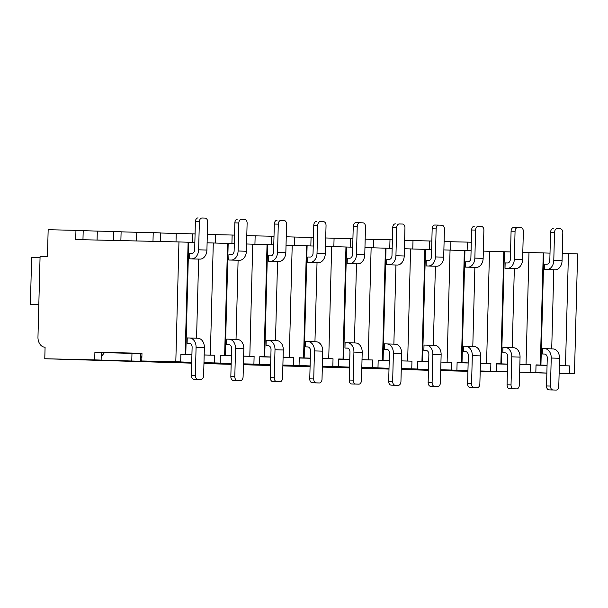 <?xml version="1.0" encoding="UTF-8"?>
<svg xmlns="http://www.w3.org/2000/svg" width="608" height="608" viewBox="0 0 608 608"><rect width="100%" height="100%" fill="white"/><g stroke="black" fill="none" stroke-linecap="round" stroke-linejoin="round"><path stroke-width="0.91" d="M94.901 352.207L94.696 359.89L44.779 358.743L45.083 347.221A9.986 7.38 91.7 0 1 45.045 347.221A9.986 7.38 91.7 0 1 37.97 337.068L40.082 256.424L47.454 256.591L48.161 229.71L75.954 230.348L75.711 239.56L178.95 241.931L175.811 361.752L141.778 360.97L141.976 353.294L94.901 352.207L101.323 352.404L101.118 360.08L94.696 359.89M486.94 371.184L486.924 371.678L493.346 371.876L480.183 371.572M493.362 371.321L493.346 371.876M447.48 369.998L447.465 370.492L456.274 370.424M408.014 368.813L408.006 369.307L416.814 369.238M368.554 367.627L368.539 368.121L377.355 368.053M329.095 366.434L329.08 366.936L337.896 366.867M289.636 365.248L289.621 365.75L298.429 365.682M250.169 364.063L250.162 364.564L258.97 364.496M210.71 362.877L210.695 363.379L219.511 363.31M171.251 361.692L171.236 362.193L180.052 362.125M131.974 353.324L131.776 361.008L140.577 361.266L140.782 353.59L101.316 352.594M486.924 371.678L480.183 371.526M467.924 371.245L440.716 370.523M546.866 373.054L534.014 372.537M536.028 365.119L547.063 365.378M131.776 361.008L101.118 360.08M171.236 362.193L140.577 361.266M191.702 362.938L146.802 361.692L180.044 362.459M210.695 363.379L203.961 363.219M191.695 363.044L186.261 362.877L191.695 363.006M203.954 363.288L219.503 363.645M231.162 364.124L203.954 363.409M250.162 364.564L243.42 364.405M231.162 364.23L225.72 364.063L231.162 364.192M243.42 364.473L258.962 364.83M270.621 365.309L243.413 364.595M289.621 365.75L282.88 365.59M270.621 365.416L265.187 365.248L270.621 365.378M282.88 365.659L298.422 366.016M310.08 366.502L282.872 365.78M329.08 366.936L322.339 366.784M310.08 366.601L304.646 366.434L310.08 366.563M322.339 366.844L337.881 367.202M349.547 367.688L322.339 366.966M368.539 368.121L361.806 367.969M349.539 367.787L344.105 367.62L349.539 367.749M361.798 368.03L377.348 368.387M389.006 368.874L361.798 368.152M408.006 369.307L401.265 369.155M389.006 368.972L383.564 368.805L389.006 368.934M401.265 369.216L416.807 369.573M428.465 370.059L401.257 369.337M447.465 370.492L440.724 370.34M428.465 370.158L423.024 369.991L428.465 370.12M440.724 370.401L456.266 370.758M467.924 371.29L440.716 370.644M44.779 358.743L191.695 363.158M203.954 363.531L231.154 364.344M243.413 364.716L270.613 365.53M282.872 365.902L310.08 366.715M322.331 367.088L349.539 367.901M361.79 368.273L388.998 369.086M401.257 369.459L428.458 370.28M104.409 352.693L101.202 356.812M141.778 360.97L180.682 361.897L180.88 354.221L191.915 354.601M204.174 354.943L214.647 355.232L214.442 362.915L203.976 362.664M204.174 354.981L214.647 355.232M180.872 354.449L191.915 354.7M214.442 362.915L220.142 363.082L220.339 355.406L231.382 355.786M243.633 356.128L254.106 356.417L253.908 364.101L243.436 363.85M243.633 356.166L254.106 356.417M220.339 355.634L231.374 355.885M253.908 364.101L259.601 364.268L259.806 356.592L270.841 356.972M283.1 357.314L293.565 357.603L293.368 365.286L282.895 365.036M283.092 357.352L293.565 357.603M259.798 356.82L270.841 357.071M293.368 365.286L299.06 365.454L299.265 357.778L310.3 358.158M322.559 358.5L333.032 358.788L332.827 366.472L322.354 366.221M322.559 358.538L333.032 358.788M299.258 358.006L310.3 358.256M332.827 366.472L338.527 366.647L338.724 358.963L349.76 359.343M362.018 359.685L372.491 359.974L372.286 367.658L361.813 367.407M362.018 359.723L372.491 359.974M338.717 359.191L349.76 359.442M372.286 367.658L377.986 367.832L378.184 360.149L389.226 360.529M401.478 360.871L411.95 361.16L411.753 368.843L401.28 368.592M401.478 360.909L411.95 361.16M378.184 360.377L389.219 360.628M411.753 368.843L417.445 369.018L417.65 361.334L428.686 361.714M440.944 362.056L451.41 362.353L451.212 370.029L440.739 369.778M440.937 362.094L451.41 362.353M417.643 361.562L428.686 361.813M451.212 370.029L456.904 370.204L457.11 362.52L468.145 362.9M480.404 363.242L490.876 363.538L490.671 371.214L480.198 370.964M480.404 363.288L490.876 363.538M457.102 362.748L468.145 362.999M490.671 371.214L496.371 371.389L496.569 363.706L507.604 364.086M519.863 364.428L530.336 364.724L530.13 372.4L519.658 372.149M519.863 364.473L530.336 364.724M496.561 363.934L507.604 364.192M530.13 372.4L535.83 372.575L536.028 364.891L547.071 365.271M559.322 365.613L569.795 365.91L569.597 373.586L559.124 373.335M559.322 365.659L569.795 365.91M141.968 353.818L140.775 353.788M178.95 241.931L194.856 242.463M185.782 354.411L188.716 242.273M188.115 242.212L185.182 354.35M562.263 253.475L577.6 253.916L574.461 373.738L559.124 373.38M522.796 252.29L550.004 253.133M483.337 251.104L510.545 251.948M443.878 249.918L471.078 250.762M404.419 248.733L431.619 249.576M364.952 247.547L392.16 248.391M325.493 246.362L352.701 247.205M286.034 245.176L313.242 246.02M246.574 243.99L273.775 244.834M207.108 242.797L234.316 243.648M471.306 242.227L467.354 242.113L467.126 250.64M75.954 230.348L83.205 230.561L82.962 239.727M431.847 241.042L429.446 240.973L429.225 249.5M392.38 239.856L389.986 239.788L389.758 248.315M352.921 238.67L350.527 238.602L350.299 247.129M313.462 237.485L311.06 237.409L310.84 245.944M274.003 236.299L271.601 236.223L271.381 244.758M234.536 235.114L232.142 235.038L231.914 243.572M195.077 233.928L192.683 233.852L192.455 242.387M160.345 241.505L160.573 232.887L153.216 232.666L152.988 241.338M120.878 240.601L121.114 231.701L113.757 231.481L113.521 240.434M467.354 242.113L450.9 241.733L450.68 250.101M113.757 231.481L97.31 231.101L97.075 240.054M83.197 230.683L97.31 231.101M444.098 241.528L450.9 241.733M429.446 240.973L412.999 240.593L412.779 248.961M404.639 240.342L412.999 240.593M389.986 239.788L373.532 239.408L373.312 247.775M365.172 239.157L373.532 239.408M350.527 238.602L334.073 238.222L333.853 246.59M325.713 237.971L334.073 238.222M311.06 237.409L294.614 237.036L294.394 245.404M286.254 236.786L294.614 237.036M271.601 236.223L255.155 235.851L254.934 244.218M246.795 235.6L255.155 235.851M232.142 235.038L215.688 234.665L215.468 243.033M207.328 234.414L215.688 234.665M192.683 233.852L176.229 233.48L176.008 241.862M160.565 233.008L176.229 233.48M153.216 232.666L136.77 232.294L136.542 240.958M121.106 231.823L136.77 232.294M546.866 373.099L534.006 372.757M507.406 371.868L494.555 371.351M494.547 371.572L507.399 371.929M467.94 370.682L455.088 370.166M455.088 370.386L467.94 370.743M428.48 369.497L415.629 368.98M415.621 369.2L428.48 369.558M389.021 368.311L376.17 367.787M376.162 368.015L389.021 368.372M349.562 367.126L336.71 366.601M336.703 366.829L349.554 367.186M310.095 365.94L297.244 365.416M297.244 365.644L310.095 366.001M270.636 364.754L257.784 364.23M257.777 364.458L270.636 364.815M231.177 363.569L218.325 363.044M218.318 363.272L231.177 363.63M191.718 362.383L178.866 361.859M178.858 362.087L191.71 362.444M569.597 373.586L574.461 373.738M519.658 372.21L535.83 372.575M480.198 371.024L496.371 371.389M440.739 369.839L456.904 370.204M401.28 368.653L417.445 369.018M361.813 367.468L377.986 367.832M322.354 366.282L338.527 366.647M282.895 365.096L299.06 365.454M243.436 363.911L259.601 364.268M203.969 362.725L220.142 363.082M175.811 361.752L180.682 361.897M568.434 253.642L565.501 365.78M528.975 252.457L526.034 364.595M543.263 252.882L540.33 365.02M489.508 251.264L486.575 363.409M503.804 251.697L500.87 363.835M450.049 250.078L447.116 362.224M464.345 250.511L461.404 362.649M410.59 248.892L407.656 361.03M424.886 249.326L421.944 361.464M371.131 247.707L368.19 359.845M385.419 248.14L382.485 360.278M331.664 246.521L328.73 358.659M345.96 246.954L343.026 359.092M292.205 245.336L289.271 357.474M306.5 245.769L303.567 357.907M252.746 244.15L249.812 356.288M267.041 244.583L264.1 356.721M213.286 242.964L210.345 355.102M227.574 243.398L224.641 355.536M551.714 348.87L553.789 269.77M540.93 365.089L543.864 252.951M554.519 232.454L550.552 232.362L549.814 260.391A3.838 2.835 91.7 0 1 546.881 264.168L544.608 264.115L544.464 269.496L555.02 269.792A9.219 6.81 91.7 0 0 562.073 260.733L562.803 232.697A3.838 2.592 91.3 0 0 560.318 228.783L557.209 228.692A3.838 2.592 91.3 0 0 557.194 228.692A3.838 2.592 91.3 0 0 554.519 232.454L553.782 260.482L562.073 260.733M551.228 358.028L550.498 386.065A3.838 2.592 91.3 0 0 552.984 389.986L556.092 390.078A3.838 2.592 91.3 0 0 556.107 390.078A3.838 2.592 91.3 0 0 558.782 386.316L559.52 358.279L551.228 358.028A9.219 6.81 -88.3 0 0 544.7 348.658A9.219 6.81 -88.3 0 0 544.662 348.658L542.397 348.604L542.252 353.985L544.798 354.061M550.552 232.362A3.838 2.592 -88.7 0 1 553.227 228.6A3.838 2.592 -88.7 0 1 553.234 228.6L553.227 228.6M552.984 389.986L549.016 389.895A3.838 2.592 -88.7 0 1 546.524 385.974L547.261 357.937A3.838 2.835 91.7 0 0 544.54 354.038A3.838 2.835 91.7 0 1 544.54 354.038L542.252 353.985M549.016 389.895L552.125 389.986A3.838 2.592 -88.7 0 1 552.132 389.986A3.838 2.592 -88.7 0 1 552.125 389.986L552.132 389.986M544.464 269.496L546.736 269.549A9.219 6.81 -88.3 0 0 553.782 260.482M544.738 348.658L552.953 348.908A9.219 6.81 91.7 0 1 552.984 348.908A9.219 6.81 91.7 0 1 559.52 358.279M512.255 347.685L514.33 268.584M501.463 363.903L504.404 251.765M515.06 231.268L511.085 231.177L510.355 259.206A3.838 2.835 91.7 0 1 507.414 262.983L505.149 262.93L505.005 268.31L515.561 268.607A9.219 6.81 91.7 0 0 522.606 259.548L523.344 231.511A3.838 2.592 91.3 0 0 520.858 227.597L517.75 227.498A3.838 2.592 91.3 0 0 517.735 227.498A3.838 2.592 91.3 0 0 515.06 231.268L514.322 259.297L522.606 259.548M511.769 356.843L511.032 384.879A3.838 2.592 91.3 0 0 513.524 388.801L516.633 388.892A3.838 2.592 91.3 0 0 516.64 388.892A3.838 2.592 91.3 0 0 519.323 385.13L520.053 357.094L511.769 356.843A9.219 6.81 -88.3 0 0 505.24 347.472A9.219 6.81 -88.3 0 0 505.202 347.472L502.938 347.419L502.793 352.8L505.339 352.876M511.085 231.177A3.838 2.592 -88.7 0 1 513.768 227.407A3.838 2.592 -88.7 0 1 513.775 227.407L517.72 227.498M513.524 388.801L509.557 388.71A3.838 2.592 -88.7 0 1 507.064 384.788L507.802 356.752A3.838 2.835 91.7 0 0 505.081 352.845A3.838 2.835 91.7 0 0 505.066 352.845L505.096 352.853M509.557 388.71L512.658 388.801A3.838 2.592 -88.7 0 1 512.658 388.801A3.838 2.592 -88.7 0 0 512.688 388.801M505.005 268.31L507.277 268.364A9.219 6.81 -88.3 0 0 514.322 259.297M502.793 352.8L505.066 352.845M505.278 347.472L513.486 347.723A9.219 6.81 91.7 0 1 513.524 347.723A9.219 6.81 91.7 0 1 520.053 357.094M472.796 346.499L474.871 267.398M462.004 362.718L464.945 250.58M475.6 230.082L471.626 229.991L470.888 258.02A3.838 2.835 91.7 0 1 467.955 261.797L465.69 261.744L465.546 267.125L476.102 267.421A9.219 6.81 91.7 0 0 483.147 258.362L483.884 230.326A3.838 2.592 91.3 0 0 481.392 226.412L478.283 226.313A3.838 2.592 91.3 0 0 478.276 226.313A3.838 2.592 91.3 0 0 475.6 230.082L474.863 258.111L483.147 258.362M472.31 355.657L471.572 383.694A3.838 2.592 91.3 0 0 474.065 387.615L477.174 387.706A3.838 2.592 91.3 0 0 477.181 387.706A3.838 2.592 91.3 0 0 479.856 383.944L480.594 355.908L472.31 355.657A9.219 6.81 -88.3 0 0 465.781 346.286A9.219 6.81 -88.3 0 0 465.743 346.286L463.471 346.233L463.334 351.606L465.872 351.69M471.626 229.991A3.838 2.592 -88.7 0 1 474.301 226.222A3.838 2.592 -88.7 0 1 474.316 226.222L474.301 226.222M474.065 387.615L470.09 387.524A3.838 2.592 -88.7 0 1 467.605 383.602L468.335 355.566A3.838 2.835 91.7 0 0 465.614 351.66A3.838 2.835 91.7 0 1 465.614 351.66L463.334 351.606M470.09 387.524L473.199 387.615A3.838 2.592 -88.7 0 1 473.214 387.615A3.838 2.592 -88.7 0 1 473.199 387.615L473.214 387.615M465.546 267.125L467.818 267.17A9.219 6.81 -88.3 0 0 474.863 258.111M465.812 346.286L474.027 346.537A9.219 6.81 91.7 0 1 474.065 346.537A9.219 6.81 91.7 0 1 480.594 355.908M433.337 345.314L435.404 266.205M422.545 361.532L425.478 249.394M436.134 228.889L432.166 228.798L431.429 256.834A3.838 2.835 91.7 0 1 428.496 260.612L426.223 260.558L426.086 265.939L436.643 266.236A9.219 6.81 91.7 0 0 443.688 257.176L444.425 229.14A3.838 2.592 91.3 0 0 441.932 225.226L438.824 225.127A3.838 2.592 91.3 0 0 438.816 225.127A3.838 2.592 91.3 0 0 436.134 228.889L435.404 256.926L443.688 257.176M432.85 354.472L432.113 382.508A3.838 2.592 91.3 0 0 434.598 386.422L437.707 386.521A3.838 2.592 91.3 0 0 437.722 386.521A3.838 2.592 91.3 0 0 440.397 382.759L441.134 354.722L432.85 354.472A9.219 6.81 -88.3 0 0 426.314 345.101A9.219 6.81 -88.3 0 0 426.284 345.101L424.012 345.048L423.875 350.421L426.413 350.497M432.166 228.798A3.838 2.592 -88.7 0 1 434.842 225.036A3.838 2.592 -88.7 0 1 434.857 225.036L438.801 225.127M434.598 386.422L430.631 386.331A3.838 2.592 -88.7 0 1 428.146 382.417L428.876 354.38A3.838 2.835 91.7 0 0 426.155 350.474A3.838 2.835 91.7 0 0 426.14 350.474L426.17 350.474M430.631 386.331L433.74 386.43A3.838 2.592 -88.7 0 1 433.74 386.43A3.838 2.592 -88.7 0 0 433.762 386.43M426.086 265.939L428.351 265.985A9.219 6.81 -88.3 0 0 435.404 256.926M423.875 350.421L426.14 350.474M426.352 345.101L434.568 345.352A9.219 6.81 91.7 0 1 434.606 345.352A9.219 6.81 91.7 0 1 441.134 354.722M393.87 344.128L395.945 265.02M383.086 360.346L386.019 248.208M396.674 227.704L392.707 227.612L391.97 255.649A3.838 2.835 91.7 0 1 389.036 259.426L386.764 259.373L386.627 264.754L397.176 265.05A9.219 6.81 91.7 0 0 404.229 255.991L404.958 227.954A3.838 2.592 91.3 0 0 402.473 224.04L399.365 223.942A3.838 2.592 91.3 0 0 399.35 223.942A3.838 2.592 91.3 0 0 396.674 227.704L395.937 255.74L404.229 255.991M393.384 353.286L392.654 381.322A3.838 2.592 91.3 0 0 395.139 385.236L398.248 385.335A3.838 2.592 91.3 0 0 398.263 385.335A3.838 2.592 91.3 0 0 400.938 381.573L401.675 353.537L393.384 353.286A9.219 6.81 -88.3 0 0 386.855 343.915A9.219 6.81 -88.3 0 0 386.817 343.915L384.552 343.862L384.408 349.235L386.954 349.311M392.707 227.612A3.838 2.592 -88.7 0 1 395.382 223.85A3.838 2.592 -88.7 0 1 395.398 223.85L395.382 223.85M395.139 385.236L391.172 385.145A3.838 2.592 -88.7 0 1 388.679 381.231L389.416 353.195A3.838 2.835 91.7 0 0 386.696 349.288A3.838 2.835 91.7 0 1 386.696 349.288L386.711 349.288M391.172 385.145L394.28 385.244A3.838 2.592 -88.7 0 1 394.288 385.244A3.838 2.592 -88.7 0 1 394.28 385.244L398.248 385.335M386.627 264.754L388.892 264.799A9.219 6.81 -88.3 0 0 395.937 255.74M384.408 349.235L386.68 349.288M386.893 343.915L395.109 344.166A9.219 6.81 91.7 0 1 395.139 344.166A9.219 6.81 91.7 0 1 401.675 353.537M354.411 342.942L356.486 263.834M343.626 359.161L346.56 247.023M357.215 226.518L353.24 226.427L352.511 254.463A3.838 2.835 91.7 0 1 349.57 258.24L347.305 258.187L347.16 263.56L357.717 263.864A9.219 6.81 91.7 0 0 364.762 254.805L365.499 226.769A3.838 2.592 91.3 0 0 363.014 222.855L359.906 222.756A3.838 2.592 91.3 0 0 359.89 222.756A3.838 2.592 91.3 0 0 357.215 226.518L356.478 254.554L364.762 254.805M353.924 352.1L353.195 380.137A3.838 2.592 91.3 0 0 355.68 384.051L358.788 384.15A3.838 2.592 91.3 0 0 358.796 384.15A3.838 2.592 91.3 0 0 361.479 380.388L362.208 352.351L353.924 352.1A9.219 6.81 -88.3 0 0 347.396 342.73A9.219 6.81 -88.3 0 0 347.358 342.73L345.093 342.676L344.949 348.05L347.495 348.126M353.24 226.427A3.838 2.592 -88.7 0 1 355.923 222.665A3.838 2.592 -88.7 0 1 355.931 222.665L359.875 222.756M355.68 384.051L351.713 383.96A3.838 2.592 -88.7 0 1 349.22 380.046L349.957 352.009A3.838 2.835 91.7 0 0 347.236 348.103A3.838 2.835 91.7 0 0 347.221 348.103L347.252 348.103M351.713 383.96L354.814 384.058A3.838 2.592 -88.7 0 0 354.829 384.058A3.838 2.592 -88.7 0 1 354.829 384.058L354.814 384.058M347.16 263.56L349.433 263.614A9.219 6.81 -88.3 0 0 356.478 254.554M344.949 348.05L347.221 348.103M347.434 342.73L355.642 342.98A9.219 6.81 91.7 0 1 355.68 342.98A9.219 6.81 91.7 0 1 362.208 352.351M314.952 341.757L317.026 262.648M304.16 357.975L307.101 245.83M317.756 225.332L313.781 225.241L313.052 253.278A3.838 2.835 91.7 0 1 310.11 257.055L307.846 257.002L307.701 262.375L318.258 262.679A9.219 6.81 91.7 0 0 325.303 253.62L326.04 225.583A3.838 2.592 91.3 0 0 323.547 221.669L320.439 221.57A3.838 2.592 91.3 0 0 320.431 221.57A3.838 2.592 91.3 0 0 317.756 225.332L317.019 253.369L325.303 253.62M314.465 350.915L313.728 378.951A3.838 2.592 91.3 0 0 316.221 382.865L319.329 382.964A3.838 2.592 91.3 0 0 319.337 382.964A3.838 2.592 91.3 0 0 322.02 379.202L322.749 351.166L314.465 350.915A9.219 6.81 -88.3 0 0 307.937 341.544A9.219 6.81 -88.3 0 0 307.899 341.544L305.626 341.491L305.49 346.864L308.036 346.94M313.781 225.241A3.838 2.592 -88.7 0 1 316.456 221.479A3.838 2.592 -88.7 0 1 316.472 221.479L316.456 221.479M316.221 382.865L312.246 382.774A3.838 2.592 -88.7 0 1 309.761 378.86L310.49 350.824A3.838 2.835 91.7 0 0 307.77 346.917A3.838 2.835 91.7 0 1 307.77 346.917L307.785 346.917M312.246 382.774L315.354 382.873A3.838 2.592 -88.7 0 1 315.37 382.873A3.838 2.592 -88.7 0 1 315.354 382.873L319.329 382.964M307.701 262.375L309.974 262.428A9.219 6.81 -88.3 0 0 317.019 253.369M305.49 346.864L307.754 346.917M316.221 341.795L307.937 341.544L316.183 341.787A9.219 6.81 91.7 0 1 316.221 341.795A9.219 6.81 91.7 0 1 322.749 351.166M275.492 340.571L277.56 261.463M264.7 356.79L267.634 244.644M278.289 224.147L274.322 224.056L273.585 252.092A3.838 2.835 91.7 0 1 270.651 255.869L268.379 255.816L268.242 261.189L278.798 261.493A9.219 6.81 91.7 0 0 285.844 252.434L286.581 224.398A3.838 2.592 91.3 0 0 284.088 220.476L280.98 220.385A3.838 2.592 91.3 0 0 280.972 220.385A3.838 2.592 91.3 0 0 278.289 224.147L277.56 252.183L285.844 252.434M275.006 349.729L274.269 377.766A3.838 2.592 91.3 0 0 276.762 381.68L279.862 381.778A3.838 2.592 91.3 0 0 279.878 381.778A3.838 2.592 91.3 0 0 282.553 378.009L283.29 349.98L275.006 349.729A9.219 6.81 -88.3 0 0 268.47 340.358A9.219 6.81 -88.3 0 0 268.44 340.358L266.167 340.305L266.03 345.678L268.569 345.754M274.322 224.056A3.838 2.592 -88.7 0 1 276.997 220.294A3.838 2.592 -88.7 0 1 277.012 220.294L276.997 220.294M276.762 381.68L272.787 381.588A3.838 2.592 -88.7 0 1 270.302 377.674L271.031 349.638A3.838 2.835 91.7 0 0 268.31 345.732A3.838 2.835 91.7 0 0 268.295 345.732L268.326 345.732M272.787 381.588L275.895 381.687A3.838 2.592 -88.7 0 0 275.91 381.687A3.838 2.592 -88.7 0 1 275.91 381.687L275.895 381.687M268.242 261.189L270.507 261.242A9.219 6.81 -88.3 0 0 277.56 252.183M266.03 345.678L268.295 345.732M268.508 340.358L276.724 340.602A9.219 6.81 91.7 0 1 276.762 340.609A9.219 6.81 91.7 0 1 283.29 349.98M236.033 339.378L238.1 260.277M225.241 355.596L228.175 243.458M238.83 222.961L234.863 222.87L234.126 250.906A3.838 2.835 91.7 0 1 231.192 254.684L228.92 254.63L228.783 260.004L239.332 260.308A9.219 6.81 91.7 0 0 246.384 251.248L247.114 223.212A3.838 2.592 91.3 0 0 244.629 219.29L241.52 219.199A3.838 2.592 91.3 0 0 241.505 219.199A3.838 2.592 91.3 0 0 238.83 222.961L238.093 250.998L246.384 251.248M235.539 348.544L234.81 376.58A3.838 2.592 91.3 0 0 237.295 380.494L240.403 380.593A3.838 2.592 91.3 0 0 240.418 380.593A3.838 2.592 91.3 0 0 243.094 376.823L243.831 348.794L235.539 348.544A9.219 6.81 -88.3 0 0 229.011 339.173A9.219 6.81 -88.3 0 0 228.98 339.173L226.708 339.12L226.564 344.493L229.11 344.569M234.863 222.87A3.838 2.592 -88.7 0 1 237.538 219.108A3.838 2.592 -88.7 0 1 237.553 219.108L237.538 219.108M237.295 380.494L233.328 380.403A3.838 2.592 -88.7 0 1 230.835 376.489L231.572 348.452A3.838 2.835 91.7 0 0 228.851 344.546A3.838 2.835 91.7 0 1 228.851 344.546L228.866 344.546M233.328 380.403L236.436 380.502A3.838 2.592 -88.7 0 1 236.436 380.502A3.838 2.592 -88.7 0 0 236.459 380.502M228.783 260.004L231.048 260.057A9.219 6.81 -88.3 0 0 238.093 250.998M226.564 344.493L228.836 344.546M229.049 339.173L237.264 339.416A9.219 6.81 91.7 0 1 237.295 339.416A9.219 6.81 91.7 0 1 243.831 348.794M141.9 356.41L140.668 357.998M196.566 338.192L198.641 259.092M199.371 221.776L195.396 221.684L194.666 249.721A3.838 2.835 91.7 0 1 191.725 253.498L189.46 253.445L189.316 258.818L199.872 259.122A9.219 6.81 91.7 0 0 206.918 250.063L207.655 222.026A3.838 2.592 91.3 0 0 205.17 218.105L202.061 218.014A3.838 2.592 91.3 0 0 202.046 218.014A3.838 2.592 91.3 0 0 199.371 221.776L198.634 249.812L206.918 250.063M196.08 347.358L195.35 375.394A3.838 2.592 91.3 0 0 197.836 379.308L200.944 379.4A3.838 2.592 91.3 0 0 200.952 379.4A3.838 2.592 91.3 0 0 203.634 375.638L204.364 347.609L196.08 347.358A9.219 6.81 -88.3 0 0 189.552 337.987A9.219 6.81 -88.3 0 0 189.514 337.987L187.249 337.934L187.104 343.307L189.65 343.383M195.396 221.684A3.838 2.592 -88.7 0 1 198.079 217.922A3.838 2.592 -88.7 0 1 198.086 217.922L198.079 217.922M197.836 379.308L193.868 379.217A3.838 2.592 -88.7 0 1 191.376 375.303L192.113 347.267A3.838 2.835 91.7 0 0 189.392 343.36A3.838 2.835 91.7 0 1 189.392 343.36L187.104 343.307M193.868 379.217L196.969 379.308A3.838 2.592 -88.7 0 0 196.984 379.308A3.838 2.592 -88.7 0 1 196.984 379.308L196.969 379.308M189.316 258.818L191.588 258.871A9.219 6.81 -88.3 0 0 198.634 249.812M189.59 337.987L197.798 338.23A9.219 6.81 91.7 0 1 197.836 338.23A9.219 6.81 91.7 0 1 204.364 347.609M30.4 304.289L38.821 304.486L30.4 304.289L31.624 257.435L40.052 257.632M546.736 269.549L555.02 269.792M550.498 386.065L546.524 385.974M507.277 268.364L515.561 268.607M511.032 384.879L507.064 384.788M467.818 267.17L476.102 267.421M471.572 383.694L467.605 383.602M428.351 265.985L436.643 266.236M432.113 382.508L428.146 382.417M388.892 264.799L397.176 265.05M392.654 381.322L388.679 381.231M349.433 263.614L357.717 263.864M353.195 380.137L349.22 380.046M309.974 262.428L318.258 262.679M313.728 378.951L309.761 378.86M270.507 261.242L278.798 261.493M274.269 377.766L270.302 377.674M231.048 260.057L239.332 260.308M234.81 376.58L230.835 376.489M191.588 258.871L199.872 259.122M195.35 375.394L191.376 375.303M552.984 348.908L544.7 348.658M517.735 227.498L513.768 227.407M513.524 347.723L505.24 347.472M474.065 346.537L465.781 346.286M438.816 225.127L434.842 225.036M434.606 345.352L426.314 345.101M398.263 385.335L394.288 385.244M395.139 344.166L386.855 343.915M359.89 222.756L355.923 222.665M355.68 342.98L347.396 342.73M319.337 382.964L315.37 382.873M276.762 340.609L268.47 340.358M237.295 339.416L229.011 339.173M197.836 338.23L189.552 337.987"/></g></svg>
